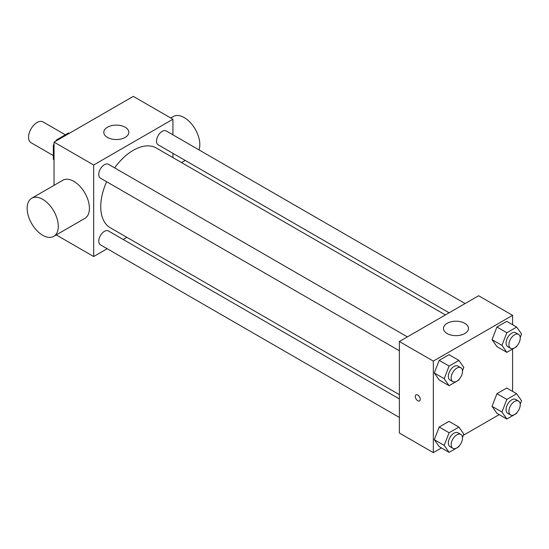 <?xml version="1.0" encoding="UTF-8"?>
<svg xmlns="http://www.w3.org/2000/svg" width="549" height="549" viewBox="0 0 549 549"><rect width="100%" height="100%" fill="white"/><g stroke="black" fill="none" stroke-linecap="round" stroke-linejoin="round"><path stroke-width="0.82" d="M65.345 134.786L43.062 121.926A12.009 6.931 120 0 0 33.812 125.138A12.009 6.931 120 0 0 28.569 137.223A12.009 6.931 120 0 0 31.053 142.726L53.335 155.587M57.281 140.256L56.574 139.851L68.488 132.968A15.502 8.949 120 0 1 69.462 133.222M54.042 159.629L53.335 159.224A15.502 8.949 120 0 0 54.042 159.937M53.335 159.224L53.335 145.464A15.502 8.949 120 0 1 54.042 143.934M56.574 139.851A15.502 8.949 120 0 0 55.607 141.223M54.042 145.869L53.335 145.464M69.195 133.38L68.488 132.968M54.042 185.342L54.042 142.129L133.297 96.37L172.928 119.25L172.928 134.841M107.179 248.724L93.666 256.527L56.245 234.917M126.888 237.346L123.189 239.481M399.37 350.749L100.426 178.151A8.009 4.625 -60 0 1 100.419 168.907A8.009 4.625 -60 0 1 108.428 164.281L407.379 336.88M399.37 417.425L100.426 244.827A8.009 4.625 -60 0 1 100.419 235.583A8.009 4.625 -60 0 1 108.428 230.957L399.37 398.938M172.928 153.336L172.928 157.611M93.666 256.527L93.666 165.009L172.928 119.25M449.109 312.786L158.167 144.812A8.009 4.625 -60 0 1 158.167 135.569A8.009 4.625 -60 0 1 166.175 130.943L465.12 303.542M399.37 394.662L110.28 227.753A46.034 26.578 -60 0 1 106.63 181.733M114.631 167.864A46.034 26.578 -60 0 1 156.314 148.017L445.404 314.927M31.712 198.237L62.847 180.257A22.015 12.709 60 0 1 84.862 192.974A22.015 12.709 60 0 1 84.862 218.392L53.727 236.372A22.015 12.709 -120 0 0 53.727 210.946A22.015 12.709 -120 0 0 31.712 198.237A22.015 12.709 -120 0 0 28.335 215.881A22.015 12.709 -120 0 0 42.719 235.281A22.015 12.709 -120 0 0 53.727 236.372M93.666 165.009L54.042 142.129M125.158 127.217A12.51 7.219 180 0 1 128.823 132.323A12.51 7.219 180 0 1 116.313 139.542A12.51 7.219 180 0 1 103.802 132.323A12.51 7.219 180 0 1 111.529 125.652A12.51 7.219 180 0 1 125.158 127.217M170.725 117.98L173.237 116.525A22.015 12.709 60 0 1 184.244 117.616A22.015 12.709 60 0 1 198.985 149.891M441.458 447.943L433.339 452.63L399.37 433.017L399.37 341.505L478.625 295.746L512.594 315.352L512.594 324.727M499.199 414.605L463.315 435.323M496.934 346.618L492.034 339.646L496.934 327.012L506.741 321.35L496.934 327.012L492.034 339.646L496.934 346.618L506.844 352.341L501.937 345.369L506.844 332.728L516.65 327.067L521.55 334.046L520.212 337.491M439.193 446.639L434.286 439.66L439.193 427.026L449 421.364L439.193 427.026L434.286 439.66L439.193 446.639L449.096 452.355L444.196 445.383L449.096 432.742L458.902 427.081L463.809 434.06L462.471 437.505M512.594 349.02L512.594 391.403M433.339 452.63L433.339 361.112L512.594 315.352M496.934 413.301L492.034 406.322L496.934 393.688L506.741 388.026L496.934 393.688L492.034 406.322L496.934 413.301L506.844 419.017L501.937 412.045L506.844 399.404L516.65 393.743L521.55 400.722L520.212 404.167M439.193 379.956L434.286 372.984L439.193 360.35L449 354.688L439.193 360.35L434.286 372.984L439.193 379.956L449.096 385.679L444.196 378.707L449.096 366.066L458.902 360.405L463.809 367.384L462.471 370.829M433.339 361.112L399.37 341.505M447.14 333.538A12.51 7.219 180 0 1 443.475 328.426A12.51 7.219 180 0 1 455.986 321.206A12.51 7.219 180 0 1 468.489 328.426A12.51 7.219 180 0 1 460.769 335.103A12.51 7.219 180 0 1 447.14 333.538M420.246 399.315A3.5 2.024 60 0 1 419.518 400.914A3.5 2.024 60 0 1 416.018 398.897A3.5 2.024 60 0 1 416.018 394.848A3.5 2.024 60 0 1 418.715 395.788A3.5 2.024 60 0 1 420.246 399.315M419.525 400.914A3.5 2.024 60 0 1 416.018 398.89A3.5 2.024 60 0 1 416.018 394.848M459.204 379.242L458.902 380.018L449.096 385.679M460.837 367.741L458.003 366.108A8.009 4.625 120 0 0 451.834 368.255A8.009 4.625 120 0 0 448.341 376.312A8.009 4.625 120 0 0 449.995 379.977L452.829 381.61A8.009 4.625 120 0 0 460.837 376.991A8.009 4.625 120 0 0 460.837 367.741A8.009 4.625 120 0 0 454.668 369.889A8.009 4.625 120 0 0 451.168 377.945A8.009 4.625 120 0 0 452.829 381.61M444.196 378.707L434.286 372.984M449.096 366.066L439.193 360.35M458.902 360.405L449 354.688M516.945 345.904L516.65 346.68L506.844 352.341M518.579 334.403L515.744 332.769A8.009 4.625 120 0 0 509.575 334.917A8.009 4.625 120 0 0 506.082 342.974A8.009 4.625 120 0 0 507.743 346.639L510.57 348.272A8.009 4.625 120 0 0 518.579 343.653A8.009 4.625 120 0 0 518.579 334.403A8.009 4.625 120 0 0 512.409 336.551A8.009 4.625 120 0 0 508.916 344.607A8.009 4.625 120 0 0 510.57 348.272M501.937 345.369L492.034 339.646M506.844 332.728L496.934 327.012M516.65 327.067L506.741 321.35M459.204 445.918L458.902 446.694L449.096 452.355M460.837 434.424L458.003 432.784A8.009 4.625 120 0 0 451.834 434.932A8.009 4.625 120 0 0 448.341 442.988A8.009 4.625 120 0 0 449.995 446.653L452.829 448.286A8.009 4.625 120 0 0 460.837 443.667A8.009 4.625 120 0 0 460.837 434.424A8.009 4.625 120 0 0 454.668 436.565A8.009 4.625 120 0 0 451.168 444.621A8.009 4.625 120 0 0 452.829 448.286M444.196 445.383L434.286 439.66M449.096 432.742L439.193 427.026M458.902 427.081L449 421.364M516.945 412.58L516.65 413.356L506.844 419.017M518.579 401.086L515.744 399.446A8.009 4.625 120 0 0 509.575 401.594A8.009 4.625 120 0 0 506.082 409.65A8.009 4.625 120 0 0 507.743 413.315L510.57 414.948A8.009 4.625 120 0 0 518.579 410.329A8.009 4.625 120 0 0 518.579 401.086A8.009 4.625 120 0 0 512.409 403.227A8.009 4.625 120 0 0 508.916 411.283A8.009 4.625 120 0 0 510.57 414.948M501.937 412.045L492.034 406.322M506.844 399.404L496.934 393.688M516.65 393.743L506.741 388.026M185.239 160.445L181.534 162.579"/></g></svg>

